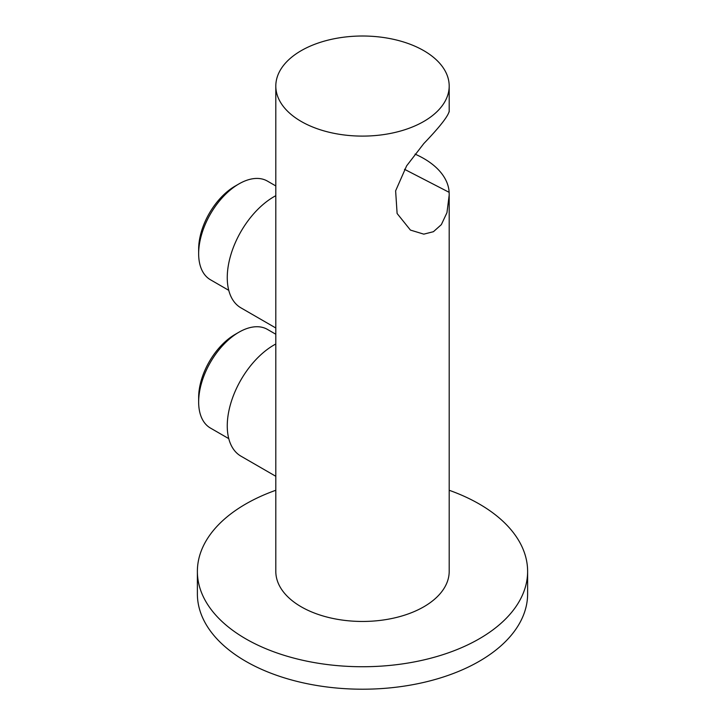 <?xml version="1.0" encoding="UTF-8"?>
<svg xmlns="http://www.w3.org/2000/svg" width="725" height="725" viewBox="0 0 725 725"><rect width="100%" height="100%" fill="white"/><g stroke="black" fill="none" stroke-linecap="round" stroke-linejoin="round"><path stroke-width="1.09" d="M527.619 593.875A165.119 95.328 180 0 1 425.693 681.953A165.119 95.328 180 0 1 245.739 661.291A165.119 95.328 0 0 1 197.381 593.875L197.381 571.409A165.119 95.328 0 0 0 245.739 638.816A165.119 95.328 180 0 0 425.693 659.478A165.119 95.328 180 0 0 527.619 571.409L527.619 593.875M449.192 490.272A165.119 95.328 0 0 1 479.261 504.002A165.119 95.328 180 0 1 527.619 571.409M275.808 490.272A165.119 95.328 0 0 0 197.381 571.409M449.192 111.886L449.192 86.057A86.692 50.052 0 0 1 423.799 121.447A86.692 50.052 180 0 1 329.322 132.294A86.692 50.052 180 0 1 275.808 86.057L275.808 571.409A86.692 50.052 0 0 0 329.322 617.646A86.692 50.052 0 0 0 423.799 606.798A86.692 50.052 0 0 0 449.192 571.409L449.192 195.052L446.962 212.661L441.344 224.632L433.432 231.701L423.799 234.148L410.423 230.079L397.11 213.494L395.623 190.838L406.616 165.862L423.799 143.568C439.404 127.31 447.86 116.598 449.147 111.442M449.192 195.052L449.147 192.333A86.692 50.052 0 0 0 415.044 154.108M275.808 86.057A86.692 50.052 180 0 1 301.201 50.668A86.692 50.052 0 0 1 395.678 39.821A86.692 50.052 0 0 1 449.192 86.057M449.147 192.333L404.487 169.288M275.808 185.944L267.416 181.096A56.967 32.888 120 0 0 238.933 183.914L235.045 186.162A51.466 29.716 120 0 0 235.036 186.162A51.466 29.716 120 0 0 198.65 249.192L198.65 253.687A56.967 32.888 120 0 0 210.449 279.759L228.765 290.335M235.036 186.162L238.933 183.914A56.967 32.888 120 0 0 198.65 253.687M275.808 195.696A66.047 38.135 -60 0 0 273.959 196.72A66.047 38.135 120 0 0 230.813 254.928A66.047 38.135 120 0 0 240.936 307.853L275.808 327.99M275.808 334.243L267.416 329.395A56.967 32.888 120 0 0 238.933 332.213L235.045 334.461A51.466 29.716 120 0 0 235.036 334.461A51.466 29.716 120 0 0 198.65 397.49L198.65 401.985A56.967 32.888 120 0 0 210.449 428.067L228.765 438.634M235.036 334.461L238.933 332.213A56.967 32.888 120 0 0 198.65 401.985M275.808 343.994A66.047 38.135 -60 0 0 273.959 345.028A66.047 38.135 120 0 0 230.813 403.227A66.047 38.135 120 0 0 240.936 456.152L275.808 476.289"/></g></svg>
